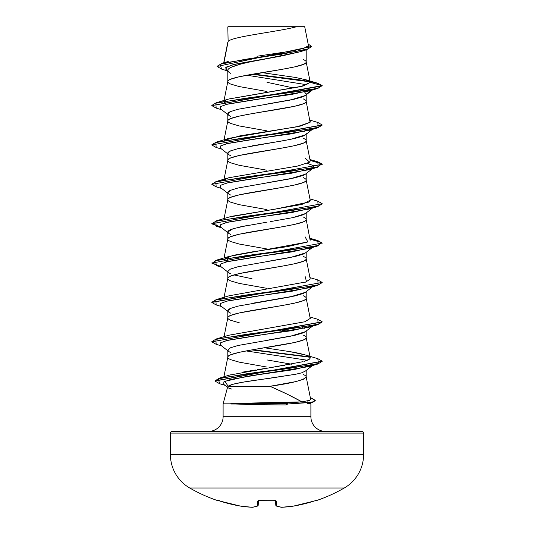 <?xml version="1.0" encoding="UTF-8"?>
<svg xmlns="http://www.w3.org/2000/svg" width="534" height="534" viewBox="0 0 534 534"><rect width="100%" height="100%" fill="white"/><g stroke="black" fill="none" stroke-linecap="round" stroke-linejoin="round"><path stroke-width="0.8" d="M315.781 500.805A0.828 0.828 0 0 1 315.133 500.752A0.828 0.828 0 0 0 315.781 500.805A154.533 154.533 0 0 0 344.27 488.003A38.635 38.635 0 0 0 363.587 454.541L170.413 454.541A38.635 38.635 0 0 0 189.73 488.003L344.27 488.003A154.533 154.533 0 0 1 315.781 500.805L315.234 500.718L315.781 500.805M218.219 500.805A154.533 154.533 0 0 1 189.73 488.003A154.533 154.533 0 0 0 218.219 500.805L218.293 500.632A0.828 0.828 22.5 0 0 218.553 500.672A0.828 0.828 -157.5 0 1 218.293 500.632L219.247 500.331M218.766 500.718L230.054 503.922L240.42 506.092A154.426 142.131 -77.1 0 0 252.268 507.293A154.426 58.873 -84.6 0 0 257.288 506.092L257.728 501.046L259.384 500.632L275.771 500.718L276.272 501.046L276.712 506.092A154.426 58.873 84.6 0 0 281.732 507.293A154.426 142.131 77.1 0 0 293.58 506.092L303.946 503.922L315.234 500.718M363.587 433.094L170.413 433.094L170.413 454.541L363.587 454.541L363.587 433.094A1.655 1.655 0 0 0 361.932 431.439L172.068 431.439A1.655 1.655 0 0 0 170.413 433.094L363.587 433.094L363.587 454.541A38.635 38.635 0 0 1 344.27 488.003L189.73 488.003A38.635 38.635 0 0 1 170.413 454.541L170.413 433.094A1.655 1.655 0 0 1 172.068 431.439L361.932 431.439A1.655 1.655 0 0 1 363.587 433.094M305.415 371.037L301.69 372.825L295.709 374.254L242.403 382.277L232.937 384.28L228.205 386.289L269.99 386.289C282.546 391.742 293.206 396.942 301.957 401.888L241.648 403.257L294.815 402.396L301.957 401.888L287.412 394.266L269.99 386.289L228.205 386.289L227.644 386.916L223.112 403.837L223.112 416.72A14.718 14.718 0 0 1 208.393 431.439A14.718 14.718 0 0 0 223.112 416.72L310.888 416.72L310.888 403.837L307.017 403.837L310.888 403.837L310.888 416.72A14.718 14.718 0 0 0 325.606 431.439M310.888 416.72L223.112 416.72L223.112 403.837L230.982 403.837L223.112 403.837L227.644 386.916C227.257 387.544 228.679 388.278 231.916 389.126M286.077 405.012L255.859 404.719L230.982 403.837L255.859 404.719L286.077 405.012L287.713 404.004L286.077 405.012M223.926 62.745L228.125 41.498C231.382 36.566 279.215 31.633 296.657 26.7L304.674 26.7L296.657 26.7C279.215 31.633 231.382 36.566 228.125 41.498L227.811 26.907L228.125 41.498L224.173 61.503M300.235 51.731L282.032 55.89L251.995 61.51M239.279 64.48L230.795 67.451C228.699 68.566 227.704 69.553 227.811 70.421L227.811 81.555L227.811 70.421C227.704 71.296 228.699 72.284 230.795 73.392M267 91.494L239.292 86.575L230.795 84.112C228.699 83.191 227.704 82.37 227.811 81.655C227.704 80.934 228.699 80.113 230.795 79.192L239.292 76.729L281.999 69.353L294.708 66.89L303.205 64.427C305.301 63.506 306.296 62.685 306.189 61.971L306.189 49.876L306.189 61.971C306.296 61.25 305.301 60.429 303.205 59.508M305.408 95.453L303.199 96.667L294.701 99.124L267.013 104.043M230.801 111.426C228.699 112.347 227.704 113.168 227.811 113.889L227.811 120.924L227.811 113.889C227.704 114.61 228.699 115.431 230.795 116.352M267 130.863L239.292 125.944L230.795 123.487C228.699 122.56 227.704 121.739 227.811 121.024C227.704 120.304 228.699 119.483 230.795 118.561L239.292 116.105L252.001 113.642L294.708 106.259L303.205 103.796C305.301 102.875 306.296 102.054 306.189 101.34L306.189 94.845L306.189 101.34C306.296 100.619 305.301 99.798 303.205 98.877M306.189 133.573C306.296 134.294 305.301 135.115 303.205 136.03L294.721 138.493L282.005 140.956L251.995 145.875M230.795 150.802C228.699 151.716 227.704 152.537 227.811 153.258L227.811 160.293L227.811 153.258C227.704 153.979 228.699 154.8 230.795 155.721M267 170.233L239.292 165.313L230.795 162.857C228.699 161.929 227.704 161.108 227.811 160.394C227.704 159.673 228.699 158.858 230.795 157.93L239.292 155.474L281.999 148.092L294.708 145.628L303.205 143.172C305.301 142.244 306.296 141.423 306.189 140.709L306.189 134.214L306.189 140.709C306.296 139.988 305.301 139.174 303.205 138.246M305.408 174.191L303.199 175.406L294.695 177.869L266.8 182.815M230.801 190.164C228.699 191.085 227.704 191.906 227.811 192.627L227.811 199.663L227.811 192.627C227.704 193.348 228.699 194.169 230.801 195.09M267 209.608L239.292 204.682L230.795 202.226C228.699 201.298 227.704 200.484 227.811 199.763C227.704 199.048 228.699 198.227 230.795 197.3L239.292 194.843L281.999 187.461L294.708 184.998L303.205 182.541C305.301 181.613 306.296 180.792 306.189 180.078L306.189 173.583L306.189 180.078C306.296 179.357 305.301 178.543 303.205 177.615M305.415 213.56L303.205 214.775L294.715 217.231M267.02 222.151L239.292 227.077M230.795 229.54C228.679 230.474 227.684 231.295 227.811 231.996L227.811 239.032L227.811 231.996C227.704 232.717 228.699 233.538 230.795 234.459M267 248.977L239.292 244.051L230.795 241.595C228.699 240.667 227.704 239.853 227.811 239.132C227.678 238.438 228.672 237.617 230.795 236.669L239.292 234.212L281.999 226.83L294.708 224.367L303.205 221.91C305.328 220.969 306.322 220.148 306.189 219.447L306.189 212.953L306.189 219.447C306.296 218.733 305.301 217.912 303.205 216.984M305.408 252.929L303.205 254.144L294.715 256.6L266.8 261.56M228.652 272.654L227.811 271.365L227.811 278.401L227.811 271.365C227.704 272.086 228.699 272.907 230.795 273.829M267 288.347L239.292 283.421L230.795 280.964C228.699 280.043 227.704 279.222 227.811 278.501C227.704 277.787 228.699 276.966 230.795 276.045L239.292 273.582L281.999 266.199L294.708 263.736L303.205 261.28C305.301 260.358 306.296 259.537 306.189 258.816L306.189 252.322L306.189 258.816C306.296 258.102 305.301 257.281 303.205 256.353M305.408 292.305L303.199 293.513L294.701 295.976L252.021 303.352M230.801 308.278C228.699 309.193 227.704 310.014 227.811 310.735L227.811 317.77L227.811 310.735C227.691 311.442 228.686 312.263 230.795 313.198M239.292 322.796L230.795 320.333C228.672 319.392 227.678 318.571 227.811 317.87C227.704 317.156 228.699 316.335 230.795 315.414L239.292 312.951L281.999 305.568L294.708 303.112L303.205 300.649C305.301 299.728 306.296 298.906 306.189 298.186L306.189 291.691L306.189 298.186C306.296 297.471 305.301 296.65 303.205 295.729M305.408 331.674L303.205 332.882L294.721 335.339L267.013 340.265M228.659 351.392L227.811 350.104L227.811 357.139L227.811 350.104C227.704 350.831 228.699 351.646 230.795 352.567M267 367.085L239.292 362.165L230.795 359.702C228.699 358.781 227.704 357.96 227.811 357.239C227.704 356.525 228.699 355.704 230.795 354.783L239.292 352.32L252.001 349.863L294.708 342.481L303.205 340.018C305.301 339.097 306.296 338.276 306.189 337.555L306.189 331.067L306.189 337.555C306.322 336.861 305.328 336.04 303.205 335.098M281.999 54.588L281.211 54.455M280.163 54.274L275.858 53.554L280.163 54.274M266.993 82.309L293.874 88.037M304.694 92.108L306.189 94.204L311.162 90.386L306.189 94.204L304.674 92.115M303.205 131.11L304.22 131.578M302.344 170.146L304.22 170.953M233.992 274.937L252.021 278.755M302.344 327.622L304.22 328.43L302.324 327.629M287.926 331.247L282.272 330.226L287.926 331.247M267.02 359.949L291.577 364.195M301.603 366.731L303.205 367.332M310.614 399.098L306.189 376.924C304.26 380.048 292.198 383.172 269.99 386.289L295.743 381.61L303.486 379.267L306.189 376.924L306.189 370.436L306.189 376.924C306.296 376.21 305.301 375.389 303.205 374.467M282.166 369.575L281.038 369.381L282.166 369.575M256.967 56.244L291.697 51.05L303.479 48.434L308.372 45.79M227.818 26.907L227.811 27.401L228.018 26.7L296.657 26.7L228.065 26.7M299.974 51.805L267 58.533L232.951 64.707L225.488 67.791L227.811 70.882M246.781 75.207L307.123 84.793L246.781 75.207M310.06 81.849L252.095 74.253L310.06 81.849M217.118 66.45L311.556 46.458L217.118 66.45L221.643 69.12L220.095 64.267L244.726 59.414L306.716 49.715L311.536 46.625M216.197 108.122L211.811 105.605L322.189 85.921L315.761 82.71L299.507 79.826L253.196 74.066L309.68 81.448M311.556 46.458L308.145 43.982L308.412 48.814L284.529 53.64L222.031 63.306L217.131 66.283M305.708 79.706L317.69 83.217L322.189 85.594L310.254 82.39L305.622 79.686M228.772 99.024L301.069 86.548L310.254 82.39L306.189 61.971C308.612 68.532 225.388 75.094 227.811 81.655M224.447 140.322L240.086 135.81L297.011 126.798L310.094 122.293L306.189 101.34C308.612 107.901 225.388 114.463 227.811 121.024M228.819 177.749L297.485 166.074L309.647 162.182L310.234 160.948L306.189 140.709C308.612 147.271 225.388 153.832 227.811 160.394M232.063 216.237L275.157 209.154L308.899 202.072L310.234 200.317L306.189 180.078C308.612 186.64 225.388 193.201 227.811 199.763L224.053 218.553M310.147 240.307L306.189 219.447C308.612 226.009 225.388 232.57 227.811 239.132M305.575 282.179L310.234 279.062L306.189 258.816C308.612 265.378 225.388 271.939 227.811 278.501M310.247 318.544L306.189 298.186C308.612 304.747 225.388 311.309 227.811 317.87M305.535 360.931L309.894 358.788L310.234 357.8L306.189 337.555C308.612 344.116 225.388 350.678 227.811 357.239M307.504 401.087L309.393 400.493L310.601 399.479M229.266 375.148L230.388 374.821M242.523 372.145L255.359 369.982M257.094 369.708L267.354 368.133M269.71 367.772L273.274 367.225M276.151 366.778L279.169 366.304M282.272 365.803L284.816 365.383M288.273 364.795L290.029 364.482M310.227 357.78L309.506 359.142L304.14 361.364M309.279 356.652C306.563 354.99 300.161 353.328 290.082 351.666L264.577 347.788L290.069 351.659M228.732 335.259L304.947 321.748L228.952 335.192L216.183 338.983L288.534 329.138L318.157 324.218L317.817 319.299L309.947 316.982M224.04 298.199L224.447 297.798L224.04 298.199M226.57 261.834L223.766 259.377L232.824 255.419L251.714 251.975L287.566 246.608L307.858 241.962L228.952 256.447L226.576 261.834M226.57 222.464L225.582 222.017M229.246 216.991L230.655 216.597M226.57 104.35L223.766 101.894L224.04 101.353L226.57 104.35M224.447 100.953L226.102 99.998M310.234 82.223L306.029 79.813L295.289 77.417L261.914 72.624M310.888 403.837L310.601 402.776M310.074 402.863L307.017 403.837L310.074 402.863M228.098 387.711L227.644 386.916L228.205 386.289L224.841 381.336L246.695 376.403L309.279 366.531L313.491 364.729L293.98 369.628L259.497 374.528L230.675 379.427L223.9 381.877L223.713 384.326L228.038 387.691M307.43 360.256L246.067 350.931L307.43 360.256M220.502 345.044L220.615 342.808L226.57 340.572L309.279 327.162L312.677 325.873L291.758 330.666L257.048 335.459L227.878 340.245L220.856 342.641L220.502 345.037L227.811 350.751M312.677 286.504L291.758 291.29L257.048 296.083L227.884 300.876L220.862 303.272L220.502 305.668L220.615 303.439L226.563 301.203L309.279 287.793L317.817 285.276L245.466 295.122L215.843 300.041L216.183 304.961L221.657 306.569M220.502 266.299L220.615 264.07L226.57 261.834L309.279 248.423L312.677 247.129L291.758 251.921L257.048 256.714L227.884 261.506L220.862 263.903L220.502 266.299L227.811 272.006M312.677 207.759L291.758 212.552L257.048 217.345L227.884 222.137L220.862 224.534L220.502 226.93L220.615 224.701L226.57 222.464L309.279 209.054L317.817 206.538L245.473 216.383L215.843 221.303L216.183 226.222L221.109 227.404L211.811 223.713L322.189 203.701L211.811 223.713M220.502 187.561L220.615 185.325L226.57 183.095L309.279 169.685L312.677 168.39L291.758 173.183L257.048 177.976L227.878 182.768L220.856 185.164L220.502 187.561L227.811 193.268M313.465 167.903L313.398 165.653L307.43 163.404L313.378 165.64L313.498 167.876M220.502 148.192L220.615 145.956L226.57 143.726L309.279 130.316L312.677 129.021L291.758 133.814L257.048 138.606L227.878 143.399L220.856 145.795L220.502 148.192L227.811 153.899M220.502 108.823L220.615 106.586L226.57 104.35L309.279 90.947L312.677 89.652L291.758 94.445L257.048 99.237L227.878 104.03L220.856 106.426L220.502 108.823L227.811 114.53M211.824 105.438L216.183 102.762L309.733 89.886L318.985 87.736L322.189 85.594L317.817 88.43L245.466 98.269L215.843 103.195L216.183 108.115L221.657 109.717M216.197 147.491L211.811 144.974L322.176 125.123L317.817 127.8L245.473 137.638L215.843 142.565L216.183 147.484L221.657 149.093M322.176 164.492L318.845 162.463L310.134 160.434L321.675 163.804L317.817 167.169L245.473 177.014L215.843 181.934L216.183 186.853L221.657 188.462M322.169 203.861L317.817 206.538M322.169 243.23L318.845 241.208L310.134 239.179L321.675 242.543L317.817 245.907L245.473 255.753L215.843 260.672L216.183 265.592L221.109 266.773L211.811 263.082L322.189 243.07L211.811 263.082M322.169 282.606L317.817 285.276M216.197 344.337L211.811 341.82L322.169 321.975L317.817 324.645L245.466 334.491L215.843 339.41L216.183 344.337L221.657 345.939M251.728 349.91L309.96 357.253L251.728 349.91M322.169 361.344L317.817 364.021L246.014 373.88L218.273 378.806L219.668 383.739L214.962 381.049L322.169 361.344M315.254 400.54L312.891 402.282L287.713 404.004L312.624 402.356L315.274 400.373L312.624 402.029L287.713 404.004L230.982 404.004L287.713 404.004L312.063 402.162L315.22 400.654L310.594 397.623L315.274 400.373M216.183 102.762L228.952 98.97L303.125 86.041L310.254 82.39L322.189 85.594L211.811 105.605M317.803 122.446L322.189 124.963L211.811 144.974M211.824 184.177L216.183 181.507L288.534 171.661L318.157 166.742L317.817 161.815L310.06 160.093L319.072 162.216L322.189 164.332L211.811 184.343L322.189 164.332M317.803 201.184L322.189 203.701M211.831 223.546L220.535 226.957L212.005 223.913L216.183 220.876L288.534 211.03L318.157 206.111L317.817 201.191L309.947 198.868M317.803 240.554L322.189 243.07M211.831 262.922L220.535 266.326L212.005 263.282L216.183 260.245L288.534 250.399L318.157 245.48L317.817 240.56L309.947 238.237M317.803 279.923L322.189 282.439L211.831 302.291L216.183 299.614L288.534 289.768L318.157 284.849L317.817 279.929L309.947 277.613M317.803 319.292L322.189 321.808L211.811 341.82M252.856 349.71L309.553 356.852L252.856 349.71M317.803 358.661L322.189 361.178L214.982 380.882L219.407 378.119L289.148 368.393L318.344 363.534L317.817 358.668L305.048 354.876L290.082 351.666M216.197 304.967L211.811 302.451L322.189 282.439M216.197 186.86L211.811 184.343M310.227 121.558L310.094 122.293L300.402 126.071L228.952 138.339L216.183 142.131L288.534 132.292L318.157 127.372L317.817 122.446L309.947 120.13M305.048 158.024L309.647 162.182L297.531 166.061L228.952 177.709L224.447 179.691M310.221 200.25L301.904 204.462L228.952 217.078L216.183 220.876M305.048 236.762L307.858 241.962M305.048 276.131L306.543 281.852L228.952 295.823L216.183 299.614M310.227 318.404L304.947 321.748M303.092 361.665L229.24 375.155L219.407 378.119M309.827 400.28L301.957 401.888M285.924 402.576L287.713 403.677L230.761 403.677L287.713 403.677L285.924 402.576M211.831 341.66L216.183 338.983M211.824 144.807L216.183 142.131M228.665 115.177L227.811 113.889L230.454 111.593L237.917 109.29L290.122 100.092L305.335 95.499L312.343 90.032M228.205 386.289C231.462 383.218 253.436 380.542 269.803 378.266L295.709 374.254L301.55 372.872L305.361 371.077L313.498 364.722M304.146 367.779L301.577 366.738M227.811 350.104L230.454 347.808L237.904 345.511L290.149 336.307L305.335 331.707L312.891 325.827M228.665 312.03L227.811 310.735L230.461 308.438L237.917 306.136L290.109 296.944L305.335 292.345L312.343 286.885M227.811 271.365L230.468 269.069L237.904 266.766L290.122 257.568L305.341 252.962M228.659 233.285L227.811 231.996L232.957 228.759L247.042 225.508M270.511 221.59L293.066 217.592L305.335 213.6L312.891 207.719M228.665 193.922L227.811 192.627L230.468 190.324L237.917 188.028L290.089 178.837L305.348 174.231L312.891 168.35M304.193 170.953L302.317 170.152M228.652 154.54L227.811 153.258L230.461 150.962L237.904 148.659L290.149 139.454L305.341 134.855L312.343 129.408M241.648 403.257L230.761 403.677M227.811 71.356L225.862 69.814L226.529 66.997L235.107 64.173L267 58.533C245.934 62.518 227.391 66.463 227.811 70.421L229.019 72.284M276.178 505.938A0.828 0.754 -71 0 0 276.712 506.092A0.828 0.814 175 0 1 275.838 505.351L275.431 500.718L275.838 505.351A0.828 0.814 -5 0 0 276.712 506.092L276.272 501.046L274.616 500.632A154.139 142.404 180 0 1 259.384 500.632L257.728 501.046L257.288 506.092A154.426 58.873 95.4 0 1 252.268 507.293A154.426 142.131 102.9 0 1 240.42 506.092A154.493 153.905 180 0 1 219.861 501.046L240.44 506.099L252.302 507.3L257.608 506.058A0.828 0.754 -109 0 1 257.288 506.092A0.828 0.754 71 0 0 257.822 505.938M258.569 500.718L258.162 505.351A0.828 0.814 -175 0 1 257.288 506.092A0.828 0.814 5 0 0 258.162 505.351L258.569 500.718M218.293 500.632L219.861 501.046M258.429 500.752A0.828 0.788 -175 0 1 257.728 501.046A0.828 0.788 5 0 0 258.489 500.665M260.458 500.718L275.637 500.779L275.397 500.331M275.511 500.665A0.828 0.788 -5 0 0 276.272 501.046A0.828 0.788 175 0 1 275.571 500.752M276.712 506.092A0.828 0.754 109 0 1 276.378 506.058L281.732 507.293A154.426 58.873 -95.4 0 1 276.712 506.092M281.732 507.293L293.58 506.092A154.426 142.131 -102.9 0 1 281.732 507.293M293.58 506.092L314.139 501.046A154.493 153.905 180 0 1 293.58 506.092M315.494 500.665L315.707 500.632A0.828 0.828 157.5 0 1 315.447 500.672A0.828 0.828 -22.5 0 0 315.707 500.632L314.246 501.012M266.9 500.845L265.098 500.832M263.008 500.799L260.699 500.725M308.405 45.317L304.7 26.7M300.001 51.805L306.716 49.715M227.057 70.762L221.63 69.12M228.258 61.457L222.031 63.306M227.831 42.086L223.713 62.812M227.831 81.455L224.053 100.445M227.831 120.824L224.053 139.815M227.831 160.193L224.053 179.184M227.831 238.932L224.053 257.929M227.831 278.301L224.053 297.298M227.831 317.67L224.053 336.667M227.831 357.046L223.906 376.777M308.625 403.484L312.891 402.282M224.968 385.301L219.668 383.739M309.279 366.531L317.817 364.021M309.279 327.162L317.817 324.645M221.657 267.2L216.183 265.592M309.279 248.423L317.817 245.907M221.657 227.831L216.183 226.222M309.279 169.685L317.817 167.169M309.279 130.316L317.817 127.8M309.279 90.947L317.817 88.43M309.947 159.499L317.817 161.815M228.952 177.709L216.183 181.507M228.952 256.447L216.183 260.245M220.502 226.93L227.811 232.637M312.891 247.088L305.361 252.969M220.502 305.668L227.811 311.382M257.608 506.058L258.162 505.351M258.603 500.331L258.363 500.779L259.357 500.672M268.575 500.839L272.781 500.745M272.921 500.738L275.637 500.779M275.838 505.351L276.392 506.058"/></g></svg>

